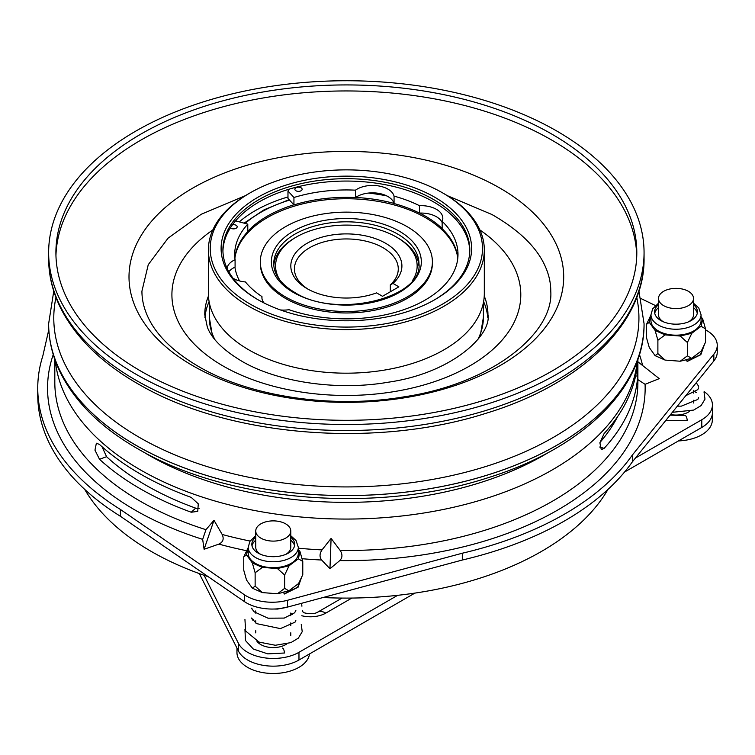 <?xml version="1.0" encoding="UTF-8"?>
<svg xmlns="http://www.w3.org/2000/svg" width="755" height="755" viewBox="0 0 755 755"><rect width="100%" height="100%" fill="white"/><g stroke="black" fill="none" stroke-linecap="round" stroke-linejoin="round"><path stroke-width="1.13" d="M309.484 653.943A36.306 20.961 180 0 1 279.142 673.215A36.306 20.961 180 0 1 239.713 660.549A36.306 20.961 180 0 1 236.957 652.537L236.957 648.12M712.324 414.231L712.324 420.007A36.306 20.961 180 0 1 678.452 440.92M286.758 643.949A17.61 10.164 180 0 1 260.815 644.6A17.61 10.164 180 0 1 256.87 641.127M289.448 527.132A17.516 10.117 180 0 1 290.779 530.991A17.516 10.117 180 0 1 276.679 540.91A17.516 10.117 180 0 1 257.077 534.861A17.516 10.117 180 0 1 255.747 530.991A17.516 10.117 180 0 1 269.846 521.073A17.516 10.117 180 0 1 289.448 527.132M290.779 530.991L290.779 547.299A17.516 10.117 180 0 1 285.805 554.359M260.72 554.359A17.516 10.117 180 0 1 257.077 551.169A17.516 10.117 180 0 1 255.747 547.299L255.747 530.991M692.203 294.601A17.516 10.117 180 0 1 693.534 298.47A17.516 10.117 180 0 1 679.424 308.389A17.516 10.117 180 0 1 659.823 302.34A17.516 10.117 180 0 1 658.492 298.47A17.516 10.117 180 0 1 672.601 288.552A17.516 10.117 180 0 1 692.203 294.601M693.534 298.47L693.534 314.769A17.516 10.117 180 0 1 688.551 321.838M663.475 321.838A17.516 10.117 180 0 1 659.823 318.638A17.516 10.117 180 0 1 658.492 314.769L658.492 298.47M607.983 489.41A275.924 159.305 180 0 1 323.036 597.526M208.22 576.697A275.924 159.305 180 0 1 151.245 551.433A275.924 159.305 180 0 1 84.73 489.41M412.598 280.388A70.8 40.874 0 0 0 396.413 237.061L397.696 237.806A72.612 41.921 180 0 1 418.893 265.562M392.959 283.418L398.876 286.834L382.502 296.29L376.575 292.874A55.549 32.069 180 0 1 307.077 288.636L307.077 288.636A55.549 32.069 180 0 1 307.077 243.289A55.549 32.069 180 0 1 385.635 243.289A55.549 32.069 180 0 1 392.959 283.418L390.326 284.861A51.916 29.974 0 0 0 398.272 268.931A51.916 29.974 0 0 0 383.068 247.734A51.916 29.974 0 0 0 326.481 241.232A51.916 29.974 0 0 0 294.431 268.931A51.916 29.974 0 0 0 308.399 289.382M191.232 512.23L195.677 508.153A283.191 163.495 180 0 1 146.111 485.323A283.191 163.495 180 0 1 106.578 456.709L99.509 459.276A291.543 168.318 0 0 0 140.203 488.74A291.543 168.318 0 0 0 191.232 512.23L197.744 511.39L198.282 503.83L191.232 497.413A291.543 168.318 180 0 1 140.203 473.913A291.543 168.318 180 0 1 99.509 444.45L96.366 443.223L94.96 450.14L99.509 459.276M102.001 446.705L106.578 456.709M637.692 376.018L637.692 361.192A291.543 168.318 180 0 1 604.113 433.54L599.904 442.845L601.291 449.697L604.113 448.366A291.543 168.318 0 0 0 637.692 376.018L635.597 375.971M637.815 359.578L637.692 361.192M213.995 520.28L205.955 529.689L202.661 539.353L204.105 549.272L218.865 544.119C223.074 542.137 224.178 538.919 222.168 534.455L213.995 520.28L204.105 549.272M331.096 538.4L322.017 549.904C319.525 553.651 319.403 557.02 321.639 560.021L329.954 568.741L339.797 560.569C342.506 557.737 342.628 554.368 340.184 550.452L331.096 538.4L329.954 568.741M665.768 420.478L687.182 420.478A3.265 1.019 -103.4 0 0 685.936 416.071A3.265 1.019 -103.4 0 0 685.2 415.561L670.062 415.156M244.941 629.387L245.469 640.523L253.331 649.045L267.761 653.868L284.437 653.009A3.265 1.019 -103.4 0 0 283.191 648.592A3.265 1.019 -103.4 0 0 282.445 648.083M287.523 600.272L287.523 607.086A36.306 20.961 180 0 1 246.507 602.915A36.306 20.961 180 0 1 244.365 601.565L244.365 594.742A36.306 20.961 0 0 0 246.507 596.091A36.306 20.961 0 0 0 287.523 600.272L462.305 553.217A308.606 178.171 180 0 0 632.35 455.038L713.852 354.133A36.306 20.961 0 0 0 717.25 345.271A36.306 20.961 0 0 0 705.519 329.841M650.961 314.769L650.961 320.705A25.047 14.468 0 0 0 652.867 326.236A25.047 14.468 0 0 0 680.897 334.89A25.047 14.468 0 0 0 701.065 320.705L701.065 314.769A25.047 14.468 180 0 1 680.897 328.963A25.047 14.468 180 0 1 652.867 320.299A25.047 14.468 180 0 1 650.961 314.769L652.669 308.842L658.492 303.217M248.216 547.299L248.216 553.226A25.047 14.468 0 0 0 250.113 558.757A25.047 14.468 0 0 0 278.142 567.411A25.047 14.468 0 0 0 298.319 553.226L298.319 547.299A25.047 14.468 180 0 1 278.142 561.484A25.047 14.468 180 0 1 250.113 552.83A25.047 14.468 180 0 1 248.216 547.299L249.924 541.363L255.747 535.739M658.492 304.69A21.423 12.363 0 0 0 654.594 311.806A21.423 12.363 0 0 0 656.218 316.534A21.423 12.363 0 0 0 680.189 323.942A21.423 12.363 0 0 0 697.431 311.806A21.423 12.363 0 0 0 695.808 307.077A21.423 12.363 0 0 0 693.534 304.69M255.747 537.22A21.423 12.363 0 0 0 251.84 544.336A21.423 12.363 0 0 0 253.472 549.064A21.423 12.363 0 0 0 277.434 556.463A21.423 12.363 0 0 0 294.686 544.336A21.423 12.363 0 0 0 293.053 539.608A21.423 12.363 0 0 0 290.779 537.22M697.28 313.287A21.423 12.363 0 0 0 695.808 310.041A21.423 12.363 0 0 0 693.534 307.653M658.492 307.653A21.423 12.363 0 0 0 654.745 313.287M294.535 545.818A21.423 12.363 0 0 0 293.053 542.571A21.423 12.363 0 0 0 290.779 540.184M255.747 540.184A21.423 12.363 0 0 0 252 545.818M552.839 128.803A297.715 171.885 180 0 1 644.062 252.623A297.715 171.885 180 0 1 462.891 410.795A297.715 171.885 180 0 1 139.873 376.443A297.715 171.885 180 0 1 48.641 252.623A297.715 171.885 180 0 1 229.822 94.46A297.715 171.885 180 0 1 552.839 128.803M55.946 255.634A290.448 167.685 180 0 1 235.069 103.746A290.448 167.685 180 0 1 547.8 137.844A290.448 167.685 180 0 1 636.758 255.634M144.903 373.423A290.448 167.685 180 0 1 55.908 252.623A290.448 167.685 180 0 1 232.663 98.31A290.448 167.685 180 0 1 547.8 131.823A290.448 167.685 180 0 1 636.805 252.623A290.448 167.685 180 0 1 460.04 406.936A290.448 167.685 180 0 1 144.903 373.423M239.543 280.926A111.825 64.562 180 0 1 234.918 267.176A21.782 12.58 0 0 0 228.831 271.753M247.782 231.332A111.825 64.562 180 0 1 293.855 204.813L287.976 198.423L287.976 191.015L288.91 189.241M355.643 197.48A111.825 64.562 180 0 1 394.025 203.416A21.782 12.58 0 0 0 386.786 195.922A21.782 12.58 0 0 0 368.402 193.072A21.782 12.58 0 0 0 355.643 197.48A21.782 12.58 0 0 0 355.501 197.574A111.646 64.458 0 0 0 293.94 204.898L293.855 204.813M442.147 222.555A21.782 12.58 0 0 0 419.704 213.08A111.825 64.562 180 0 1 425.424 216.166A111.825 64.562 180 0 1 442.147 228.51M234.909 257.993A111.825 64.562 180 0 1 307.842 202.68A111.825 64.562 180 0 1 425.424 217.648A111.825 64.562 180 0 1 457.794 257.993M233.087 278.293A21.782 12.58 0 0 0 233.286 278.406A21.782 12.58 0 0 0 245.422 281.945A111.646 64.458 0 0 0 261.966 296.602A21.782 12.58 0 0 0 261.909 297.517A21.782 12.58 0 0 0 264.099 303.01M280.379 309.946A21.782 12.58 0 0 0 289.023 309.71A111.646 64.458 0 0 0 401.415 310.475A111.646 64.458 0 0 0 457.992 254.407A111.646 64.458 0 0 0 442.147 221.3A21.782 12.58 0 0 0 442.817 218.223A21.782 12.58 0 0 0 419.45 205.681A111.646 64.458 0 0 0 394.063 196.13A21.782 12.58 0 0 0 378.161 185.862A21.782 12.58 0 0 0 355.501 190.166A111.646 64.458 0 0 0 293.94 197.489L287.976 191.015M230.426 227.84A3.633 2.095 0 0 0 230.983 228.255A3.633 2.095 0 0 0 234.937 228.708A3.633 2.095 0 0 0 237.183 226.774A3.633 2.095 0 0 0 236.117 225.292A3.633 2.095 0 0 0 232.521 224.763M301.066 187.797A3.633 2.095 0 0 0 297.111 187.334A3.633 2.095 0 0 0 294.875 189.279A3.633 2.095 0 0 0 295.932 190.76A3.633 2.095 0 0 0 299.886 191.213A3.633 2.095 0 0 0 302.132 189.279A3.633 2.095 0 0 0 301.066 187.797M287.976 196.951A128.888 74.415 0 0 0 239.571 221.621M469.78 251.141A123.443 71.272 0 0 0 431.964 200.99A123.443 71.272 0 0 0 298.98 186.513A123.443 71.272 0 0 0 222.933 251.141M434.276 299.98A123.443 71.272 0 0 0 469.799 249.952A123.443 71.272 0 0 0 431.964 198.612A123.443 71.272 0 0 0 298.036 184.371A123.443 71.272 0 0 0 222.914 249.952A123.443 71.272 0 0 0 258.427 299.98M259.484 300.565A125.254 72.32 180 0 1 257.785 299.612A125.254 72.32 180 0 1 256.945 197.829A125.254 72.32 180 0 1 433.228 196.376A125.254 72.32 180 0 1 434.927 299.612A125.254 72.32 180 0 1 259.484 300.565M251.925 305.095A136.145 78.605 0 0 0 443.534 303.529A136.145 78.605 0 0 0 442.628 192.893A136.145 78.605 0 0 0 440.778 191.845A136.145 78.605 0 0 0 250.084 192.893A136.145 78.605 0 0 0 251.925 305.095M442.628 192.893L443.912 193.629A137.967 79.653 180 0 1 484.314 249.952A137.967 79.653 180 0 1 400.358 323.253A137.967 79.653 180 0 1 250.669 307.332A137.967 79.653 180 0 1 208.389 249.952A137.967 79.653 180 0 1 248.801 193.629L250.084 192.893M208.389 249.952L208.389 293.535A137.967 79.653 0 0 0 250.669 350.915A137.967 79.653 0 0 0 400.358 366.826A137.967 79.653 0 0 0 484.314 293.535L484.314 249.952M407.2 226.689A86.042 49.679 180 0 1 432.398 261.815A86.042 49.679 180 0 1 379.284 307.71A86.042 49.679 180 0 1 285.513 296.941A86.042 49.679 180 0 1 260.305 261.815A86.042 49.679 180 0 1 313.429 215.921A86.042 49.679 180 0 1 407.2 226.689M432.398 261.815L432.398 263.297A86.042 49.679 180 0 1 379.284 309.191A86.042 49.679 180 0 1 285.513 298.423A86.042 49.679 180 0 1 260.305 263.297L260.305 261.815M273.81 265.562A72.612 41.921 180 0 1 295.007 237.806L296.29 237.061A70.8 40.874 0 0 0 280.114 280.388M235.588 220.866L247.782 224.141A111.646 64.458 0 0 0 234.711 254.407A111.646 64.458 0 0 0 235.088 259.682A21.782 12.58 0 0 0 227.019 268.195M293.94 204.898L293.94 197.489M355.501 197.574L355.501 190.166M419.704 213.08A21.782 12.58 0 0 0 419.45 213.089A111.646 64.458 0 0 0 394.063 203.539L394.063 196.13M419.45 213.089L419.45 205.681M457.813 258.106A111.646 64.458 0 0 0 442.147 228.718L442.147 221.3M261.966 298.433L261.966 296.602M234.918 267.176A21.782 12.58 0 0 1 235.088 267.1L235.088 259.682M234.899 258.106A111.646 64.458 0 0 1 247.782 231.549L247.782 224.141M302.774 561.409L298.348 558.804L299.999 551.603L302.774 561.409L302.774 574.744L298.574 583.54L288.844 590.844L283.323 592.165L284.427 594.006A3.265 1.019 -103.4 0 0 284.437 593.723L283.323 592.165M246.526 554.849L243.752 556.907L248.178 547.649L246.526 554.849L252.359 562.985L255.133 572.781L262.334 567.401L252.359 562.985M298.348 558.804L289.071 565.778L277.444 568.553L262.334 567.401M298.319 549.253L299.999 551.603M277.444 568.553L284.644 575.036L289.071 565.778M284.644 575.036L284.644 588.372L288.844 590.844M301.481 577.443L297.63 587.22L284.437 593.723M705.519 328.878L701.102 326.273L702.745 319.082L705.519 328.878L705.519 342.223L701.319 351.009L691.589 358.323L686.078 359.644L687.182 361.485A3.265 1.019 -103.4 0 0 687.182 361.192L686.078 359.644M649.281 322.328L646.506 324.376L650.923 315.128L649.281 322.328L655.104 330.454L657.888 340.26L665.08 334.88L655.104 330.454M701.102 326.273L691.816 333.257L680.198 336.032L665.08 334.88M701.065 316.732L702.745 319.082M680.198 336.032L687.39 342.506L691.816 333.257M687.39 342.506L687.39 355.85L691.589 358.323M704.236 344.912L700.376 354.69L687.182 361.192M243.752 556.907L243.752 570.242L246.526 580.048L252.359 588.183L255.133 586.125L255.133 572.781M255.133 586.125L262.334 592.599L252.359 588.183M262.334 592.599L277.444 593.751L284.644 588.372M277.444 593.751L283.257 592.364M284.427 594.006L298.083 587.211L301.67 577.056M646.506 324.376L646.506 337.721L649.281 347.526L655.104 355.652L657.888 353.604L657.888 340.26M657.888 353.604L665.08 360.078L655.104 355.652M665.08 360.078L680.198 361.23L687.39 355.85M680.198 361.23L686.002 359.842M687.182 361.485L700.829 354.68L704.415 344.525M287.523 607.086L462.305 560.031A308.606 178.171 180 0 0 632.35 461.862L632.35 455.038M462.305 560.031L462.305 553.217M632.35 461.862L713.852 360.947L713.852 354.133M717.25 345.271L717.25 352.085A36.306 20.961 180 0 1 713.852 360.947M655.406 305.539L641.014 298.565M48.811 329.69L42.846 355.841A308.606 178.171 180 0 0 37.75 388.098L37.75 394.912A308.606 178.171 180 0 0 120.404 516.269L120.404 509.455A308.606 178.171 180 0 1 37.75 388.098M120.404 516.269L244.365 601.565M120.404 509.455L244.365 594.742M637.89 379.633L645.081 384.314L659.247 378.632L637.89 361.815M195.677 508.153L199.141 508.615M617.817 416.269A283.191 163.495 180 0 1 599.98 442.449M599.706 447.017L604.113 448.366M390.326 291.77L390.326 284.861M397.696 237.806L396.413 237.061A70.8 40.874 0 0 0 296.29 237.061M712.427 404.916L712.427 412.626A36.306 20.961 180 0 1 701.791 427.443L701.791 419.742A36.306 20.961 0 0 0 712.427 404.916A36.306 20.961 0 0 0 704.17 391.609M238.41 650.989A36.306 20.961 180 0 0 238.438 651.055L238.438 643.354A36.306 20.961 0 0 0 298.971 652.311L298.971 660.012A36.306 20.961 180 0 1 238.438 651.055L199.339 573.602M301.632 603.887L301.915 606.199M302.444 610.587A8.003 4.624 0 0 0 303.255 612.211M689.513 411.418A17.61 10.164 180 0 1 670.553 414.552M238.438 643.354L204.086 575.282M701.791 427.443L624.536 472.054M414.863 593.109L298.971 660.012M701.791 419.742L635.408 458.068M397.687 595.308L298.971 652.311M195.602 367.289A217.355 125.49 180 0 1 189.779 189.854A217.355 125.49 180 0 1 497.101 186.494A217.355 125.49 180 0 1 502.934 363.919A217.355 125.49 180 0 1 195.602 367.289M637.371 360.805A291.543 168.318 180 0 1 449.82 508.106A291.543 168.318 180 0 1 140.203 469.761A291.543 168.318 180 0 1 55.332 360.805M143.563 452.056A279.558 161.4 0 0 0 148.678 455.095A279.558 161.4 0 0 0 549.149 452.056M54.813 359.352L54.813 382.172A291.543 168.318 0 0 0 140.203 501.188A291.543 168.318 0 0 0 205.955 529.689M222.168 534.455A291.543 168.318 0 0 0 250.113 541.052M298.319 548.187A291.543 168.318 0 0 0 322.017 549.904M340.184 550.452A291.543 168.318 0 0 0 637.89 382.172L637.89 359.352M202.661 539.353A298.801 172.508 180 0 1 135.07 510.078A298.801 172.508 180 0 1 53.256 354.557M644.062 323.706L644.062 323.678A297.715 171.885 180 0 1 462.891 481.85A297.715 171.885 180 0 1 139.873 447.498A297.715 171.885 180 0 1 48.641 323.678L48.641 323.706A297.715 171.885 0 0 0 48.641 323.706A297.715 171.885 0 0 0 139.873 447.536A297.715 171.885 0 0 0 462.891 481.879A297.715 171.885 0 0 0 644.062 323.706A297.715 171.885 0 0 0 644.062 323.697C644.817 388.495 581.426 449.017 487.447 477.906C377.859 513.523 231.143 502.179 141.383 450.858C102.878 429.359 75.925 403.368 60.513 372.885C52.633 356.907 48.679 340.514 48.641 323.706M636.748 297.413A292.572 168.912 180 0 1 477.103 469.119A292.572 168.912 180 0 1 143.431 439.693A292.572 168.912 180 0 1 55.964 297.413M644.062 252.623L644.062 258.644A297.715 171.885 180 0 1 462.891 416.807A297.715 171.885 180 0 1 139.873 382.464A297.715 171.885 180 0 1 48.641 258.644L48.641 252.623M479.897 229.954A174.443 100.708 180 0 1 465.467 368.327A174.443 100.708 180 0 1 225.368 367.298A174.443 100.708 180 0 1 212.806 229.954M204.926 317.751A141.591 81.748 180 0 1 209.097 301.604M208.456 296.036A141.591 81.748 0 0 0 204.756 314.59L207.323 327.104C211.664 338.835 223.508 350.414 242.865 361.843C278.557 382.257 337.579 391.024 388.136 382.228C452.49 373.036 491.883 334.748 487.947 314.59A141.591 81.748 0 0 0 484.248 296.036M477.934 339.382A137.061 79.124 0 0 0 483.408 317.251L480.18 336.428M399.367 231.209A74.971 43.28 180 0 1 399.367 292.421A74.971 43.28 180 0 1 293.336 292.421A74.971 43.28 180 0 1 293.336 231.209A74.971 43.28 180 0 1 399.367 231.209M418.968 263.74A72.612 41.921 0 0 0 397.696 234.097A72.612 41.921 0 0 0 318.563 225.009A72.612 41.921 0 0 0 273.744 263.74C273.876 274.509 280.803 284.031 294.516 292.308C336.249 319.507 423.168 297.8 418.968 263.74M212.532 336.428L209.295 317.251A137.061 79.124 0 0 0 214.769 339.382M289.505 200.094A121.083 69.904 0 0 0 245.233 223.357M386.786 195.922A121.083 69.904 0 0 0 368.402 193.072M483.606 301.604A141.591 81.748 180 0 1 487.787 317.751M639.457 354.557A298.801 172.508 180 0 1 642.581 365.505M645.081 384.314A298.801 172.508 180 0 1 339.797 560.569M321.639 560.021A298.801 172.508 180 0 1 302.009 558.7M246.706 550.735A298.801 172.508 180 0 1 218.865 544.119M301.792 615.75A21.782 12.58 0 0 0 325.811 613.098L351.849 598.064M342.043 598.073L317.468 612.267A16.704 9.645 60 0 1 325.811 613.098M447.29 195.649L491.93 214.514C519.242 230.181 537.06 247.564 545.374 266.675C548.998 274.905 550.801 283.068 550.773 291.156C553.859 332.851 492.581 383.776 403.481 396.932C332.974 408.832 251.84 396.847 200.783 367.808C173.593 352.217 155.813 334.918 147.442 315.901C143.743 307.578 141.912 299.329 141.931 291.156L148.254 264.675L168.044 238.193L201.217 214.269L245.422 195.649M672.375 412.305L693.647 410.088L701.074 405.605L704.981 399.159L704.009 391.92M244.941 619.506L245.658 631.029L259.107 642.109L275.349 645.261L290.901 642.618L298.329 638.135L302.226 631.68L301.264 624.451M253.501 619.506L252.67 620.063M701.065 314.769L698.762 307.927L693.534 303.217M298.319 547.299L296.007 540.457L290.779 535.739M644.062 323.678L638.938 291.156M644.062 258.644C644.836 323.772 580.746 384.559 485.994 413.296C376.585 448.376 230.766 436.881 141.383 385.796C103.058 364.391 76.161 338.523 60.702 308.2C52.699 292.109 48.679 275.584 48.641 258.644M483.408 302.651L483.408 317.251M693.534 390.373L693.534 393.1M693.534 400.254L693.534 402.981M290.779 613.022L290.779 615.75M290.779 622.903L290.779 625.631M290.779 632.784L290.779 635.512M255.747 610.918L255.747 613.135M255.747 620.808L255.747 623.017M255.747 630.689L255.747 632.898M209.295 302.651L209.295 317.251M384.861 195.064L370.743 192.893M289.118 199.669L264.212 209.72L244.214 223.046M53.765 291.156L48.641 323.678M252.264 619.515L252.68 618.958M290.779 613.39L292.676 614.57M295.866 620.308L295.035 622.148L280.369 628.613L256.625 623.63L251.396 618.024M252.264 609.634L252.68 609.077M295.866 610.417L294.648 612.777L284.248 618.081L268.044 618.194L254.199 611.843L251.396 608.143M289.099 606.661L277.736 609.058L273.725 609.03M693.534 390.75L696.289 392.609M698.62 397.659L697.828 399.442L681.378 406.133L677.31 406.19M696.27 382.709L698.649 386.315M698.62 387.777L697.79 389.618L685.795 395.686M317.468 612.267C313.419 614.938 302.727 613.041 303.17 612.145L303.406 612.371"/></g></svg>

